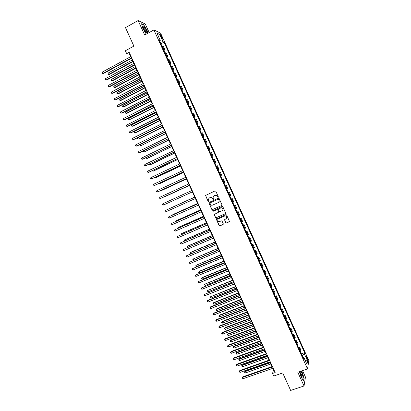 <?xml version="1.0" encoding="UTF-8"?>
<svg xmlns="http://www.w3.org/2000/svg" width="411" height="411" viewBox="0 0 411 411"><rect width="100%" height="100%" fill="white"/><g stroke="black" fill="none" stroke-linecap="round" stroke-linejoin="round"><path stroke-width="0.62" d="M218.154 197.342L218.344 196.812L215.801 191.207L215.045 190.91L205.541 195.456L208.12 201.38L208.644 201.585L208.865 201.303L208.362 199.243L209.369 197.932L210.134 197.588C211.172 197.244 211.968 197.563 212.533 198.539L213.386 199.469L213.098 197.146L214.121 195.8L214.886 195.456C215.929 195.112 216.731 195.43 217.296 196.407L218.154 197.342M306.904 357.025L306.241 355.977C305.892 356.018 306.041 356.83 306.673 358.418L307.341 359.466C307.685 359.425 307.541 358.613 306.904 357.025M225.762 222.711L226.512 223.014L229.441 221.437L226.574 214.943L225.824 214.64L216.273 219.089L219.13 225.577L219.875 225.875L222.998 224.529L223.271 223.784L222.068 221.139L221.318 220.841L219.772 221.508C218.457 221.77 217.743 221.221 217.64 219.859L218.498 218.709L224.576 216.063C225.87 215.796 226.589 216.33 226.723 217.671L225.85 218.873L224.509 219.762L225.762 222.711L226.625 222.916L229.307 221.75M149.172 32.556L145.299 24.023L138.117 20.55L125.478 27.629L133.888 46.099L125.365 50.764L126.603 53.481L129.105 52.12L275.165 372.541L272.534 373.455L273.716 376.039L282.686 372.941L290.654 390.45L304.032 385.97L305.45 377.067L302.532 370.64M138.117 20.55L144.687 35.022L153.914 29.941L307.531 368.929L297.805 372.263L304.032 385.97M221.688 205.536L221.966 204.781L219.14 198.564L218.385 198.266L209.184 202.371L208.911 203.121L211.727 209.307L212.472 209.605L221.832 205.443M222.86 206.759L225.731 213.273L225.403 213.72L216.176 217.748L215.431 217.445L214.182 214.48L218.226 212.42L218.503 211.67L217.702 209.913L216.951 209.615L213.073 211.321L212.518 210.884L222.104 206.456L222.86 206.759M160.716 36.091L162.504 39.158C162.833 39.276 162.777 38.814 162.33 37.761L160.547 34.694C160.218 34.575 160.275 35.038 160.716 36.091M153.914 29.941L160.578 33.106L308.836 360.555L307.531 368.929M159.658 41.1L160.249 40.473L159.165 40.001L303.549 358.659L303.791 357.313L302.912 357.257M160.249 40.473L156.899 33.08L159.658 34.365L162.956 41.645L160.264 42.431M160.881 43.787L163.999 42.097L162.956 41.645M163.999 42.097L304.628 352.664L304.397 353.958L307.536 360.889L306.976 364.341L303.791 357.313M272.796 368.333L273.546 369.977L272.534 373.455M126.603 53.481L129.701 54.437L130.713 56.651M131.484 58.347L133.796 63.412M134.556 65.087L136.873 70.168M137.628 71.822L139.951 76.914M140.696 78.552L143.023 83.654M143.763 85.272L146.09 90.389M146.819 91.987L149.157 97.114M149.881 98.697L152.224 103.834M152.933 105.396L155.281 110.544M155.985 112.09L158.338 117.253M159.036 118.779L161.395 123.952M162.078 125.458L164.441 130.641M165.119 132.131L167.493 137.325M168.161 138.8L170.534 144.004M171.197 145.458L173.576 150.678M174.228 152.111L176.612 157.341M177.259 158.754L179.648 163.999M180.285 165.397L182.679 170.647M183.311 172.029L185.71 177.295M186.332 178.651L188.736 183.928M189.348 185.274L191.757 190.56M192.363 191.886L194.768 197.167M195.379 198.508L197.778 203.769M198.395 205.125L200.784 210.36M201.411 211.732L203.789 216.946M204.416 218.333L206.784 223.527M207.427 224.93L209.785 230.103M210.427 231.516L212.775 236.669M213.427 238.097L215.765 243.23M216.427 244.673L218.755 249.78M219.423 251.239L221.74 256.325M222.413 257.805L224.719 262.865M225.398 264.36L227.699 269.4M228.382 270.906L230.674 275.925M231.367 277.446L233.643 282.444M234.347 283.98L236.613 288.959M237.322 290.51L239.582 295.468M240.296 297.03L242.541 301.967M243.266 303.549L245.506 308.461M246.23 310.053L248.46 314.944M249.194 316.557L251.414 321.428M252.154 323.051L254.368 327.901M255.113 329.54L257.312 334.369M258.067 336.023L260.261 340.827M261.021 342.497L263.199 347.28M263.97 348.965L266.143 353.727M266.914 355.428L269.077 360.17M269.857 361.886L272.01 366.607M130.071 54.237L129.701 54.437M273.932 369.843L273.546 369.977M163.907 50.471L164.924 49.926L163.347 46.448L161.877 45.996M166.933 57.15L167.95 56.61L166.378 53.132L164.929 52.731M169.959 63.823L170.976 63.284L169.404 59.811L167.981 59.456M172.974 70.487L173.997 69.952L172.425 66.484L171.022 66.176M175.99 77.145L177.013 76.61L175.446 73.148L174.064 72.886M179.006 83.793L180.028 83.269L178.461 79.806L177.105 79.59M182.016 90.435L183.039 89.917L181.472 86.459L180.136 86.289M185.022 97.073L186.049 96.554L184.482 93.102L183.167 92.984M188.027 103.706L189.055 103.192L187.493 99.739L186.198 99.668M191.028 110.328L192.055 109.819L190.493 106.372L189.224 106.346M194.028 116.945L195.055 116.436L193.494 112.994L192.245 113.015M197.023 123.557L198.051 123.053L196.494 119.611L195.266 119.678M200.013 130.159L201.046 129.66L199.489 126.223L198.282 126.336M203.003 136.755L204.036 136.262L202.479 132.83L201.298 132.989M205.988 143.347L207.021 142.853L205.469 139.427L204.308 139.632M208.973 149.928L210.006 149.44L208.454 146.018L207.314 146.27M211.953 156.504L212.985 156.021L211.439 152.599L210.319 152.897M214.932 163.075L215.965 162.597L214.419 159.175L213.319 159.525M217.902 169.64L218.94 169.162L217.393 165.746L216.32 166.136M220.877 176.196L221.909 175.723L220.368 172.312L219.315 172.748M222.3 179.34L223.337 178.867L222.305 179.35M223.861 182.782L224.879 182.279L223.337 178.867M225.264 185.89L226.307 185.418L225.295 185.947M226.846 189.373L227.848 188.824L226.307 185.418M228.228 192.43L229.271 191.963L228.28 192.538M229.831 195.96L230.807 195.364L229.271 191.963M231.193 198.96L232.23 198.503L231.265 199.119M232.811 202.541L233.772 201.899L232.23 198.503M234.147 205.49L235.19 205.032L234.244 205.695M235.791 209.112L236.726 208.423L235.19 205.032M237.101 212.009L238.144 211.557L237.219 212.266M238.765 215.683L239.68 214.948L238.144 211.557M240.055 218.524L241.098 218.071L240.194 218.832M241.74 222.238L242.634 221.462L241.098 218.071M243.004 225.033L244.047 224.586L243.163 225.387M244.704 228.793L245.578 227.966L244.047 224.586M245.948 231.532L246.996 231.09L246.132 231.938M247.674 235.339L248.527 234.47L246.996 231.09M248.891 238.026L249.939 237.589L249.097 238.478M250.638 241.879L251.465 240.964L249.939 237.589M251.83 244.514L252.878 244.077L252.056 245.013M253.597 248.408L254.404 247.453L252.878 244.077M254.769 250.993L255.817 250.561L255.015 251.542M256.551 254.938L257.343 253.931L255.817 250.561M257.702 257.471L258.75 257.039L257.969 258.067M259.505 261.458L260.276 260.41L258.75 257.039M260.631 263.939L261.684 263.513L260.923 264.581M262.459 267.967L263.204 266.878L261.684 263.513M263.559 270.397L264.612 269.981L263.872 271.096M265.408 274.476L266.133 273.336L264.612 269.981M266.482 276.855L267.535 276.439L266.821 277.595M268.352 280.975L269.056 279.793L267.535 276.439M269.405 283.302L270.459 282.891L269.765 284.093M271.296 287.469L271.979 286.241L270.459 282.891M272.323 289.745L273.382 289.334L272.704 290.582M274.235 293.957L274.897 292.683L273.382 289.334M275.242 296.182L276.295 295.776L275.642 297.066M277.168 300.436L277.815 299.121L276.295 295.776M278.155 302.609L279.213 302.208L278.576 303.544M280.102 306.909L280.723 305.548L279.213 302.208M281.062 309.031L282.121 308.635L281.509 310.012M283.035 313.377L283.636 311.975L282.121 308.635M283.97 315.448L285.029 315.052L284.438 316.48M285.958 319.835L286.544 318.391L285.029 315.052M286.878 321.859L287.936 321.469L287.366 322.933M288.887 326.293L289.447 324.798L287.936 321.469M289.776 328.261L290.839 327.875L290.289 329.386M291.805 332.74L292.349 331.204L290.839 327.875M292.678 334.662L293.737 334.277L293.207 335.833M294.723 339.178L295.247 337.601L293.737 334.277M295.571 341.053L296.634 340.668L296.125 342.271M297.641 345.615L298.139 343.992L296.634 340.668M298.463 347.434L299.532 347.059L299.038 348.698M300.554 352.042L301.032 350.378L299.532 347.059M301.355 353.814L304.628 352.664M164.924 49.926L163.465 49.5M167.95 56.61L166.517 56.23M170.976 63.284L169.563 62.95M173.997 69.952L172.605 69.665M177.013 76.61L175.646 76.374M180.028 83.269L178.682 83.079M183.039 89.917L181.713 89.773M186.049 96.554L184.745 96.462M189.055 103.192L187.77 103.14M192.055 109.819L190.796 109.814M195.055 116.436L193.817 116.483M198.051 123.053L196.838 123.141M201.046 129.66L199.849 129.799M204.036 136.262L202.864 136.442M207.021 142.853L205.87 143.085M210.006 149.44L208.875 149.717M212.985 156.021L211.881 156.344M215.965 162.597L214.881 162.962M218.94 169.162L217.876 169.579M221.909 175.723L220.871 176.185M302.142 355.546L304.397 353.958M158.425 36.44L159.658 34.365M307.536 360.889L305.27 360.581M147.909 33.25L147.138 30.455L143.727 24.778L141.574 23.756L142.879 28.518L146.275 34.149M299.413 371.708L301.201 377.283L303.693 380.935L304.13 378.274L302.121 372.058L301.422 371.02M218.251 197.28L217.419 196.335C216.854 195.359 216.052 195.04 215.015 195.384L214.886 195.456M214.039 195.841L215.015 195.384M209.297 197.963L210.262 197.516C211.3 197.172 212.097 197.491 212.657 198.467L213.484 199.407M205.901 195.03L205.716 195.734L208.249 201.303L208.742 201.524M209.194 202.366L209.045 203.044L211.855 209.225L212.6 209.523L221.806 205.454M218.683 199.463L218.159 199.258L210.078 202.854L210.232 204.144C210.792 205.115 211.593 205.433 212.626 205.094L218.154 202.644L219.186 201.256L218.806 199.392L218.159 199.258M210.129 202.823L218.277 199.181M218.441 202.479L219.304 201.179L219.032 200.229M218.806 199.392L219.15 200.152M214.47 214.069L214.352 214.717L215.554 217.357L216.299 217.655L225.572 213.602M218.38 212.317L218.621 211.583L217.825 209.831L217.075 209.528L213.073 211.321M212.749 210.586L213.196 211.239M222.115 210.715L222.978 209.533C222.86 208.177 222.145 207.632 220.835 207.904L218.369 209.276L219.217 211.357L219.967 211.655L222.115 210.715M222.438 210.519L223.096 209.451C222.978 208.089 222.264 207.55 220.954 207.822L220.835 207.904M218.667 208.86L220.954 207.822M224.771 219.346L224.673 219.967L225.875 222.613M226.245 218.621L226.836 217.578C226.702 216.243 225.983 215.703 224.689 215.975L224.576 216.063M218.262 218.842L224.689 215.975M216.551 218.683L216.443 219.315L219.248 225.475L219.998 225.778L223.183 224.396M132.25 60.021L108.011 73.127L108.607 74.432L109.151 74.535L133 61.665M109.151 74.535L107.975 74.406L108.607 74.432L132.851 61.342M107.975 74.406L108.011 73.127M131.695 57.802L103.048 73.338L102.437 72.007L131.078 56.451M131.854 58.146L103.613 73.451L102.406 73.312L102.437 72.007M103.613 73.451L102.406 73.312M135.255 66.613L110.991 79.626L111.587 80.926L112.121 81.018L135.995 68.236M112.121 81.018L110.949 80.895L111.587 80.926L135.856 67.928M110.949 80.895L110.991 79.626M138.255 73.194L113.965 86.12L114.556 87.42L115.085 87.497L138.99 74.802M115.085 87.497L113.924 87.379L114.556 87.42L138.856 74.514M113.924 87.379L113.683 86.86L113.965 86.12M141.256 79.775L116.935 92.603L117.531 93.903L118.049 93.965L141.98 81.363M118.049 93.965L116.888 93.857L117.531 93.903L141.852 81.085M116.888 93.857L116.935 92.603M134.777 64.568L106.1 79.986L105.488 78.655L134.161 63.212M134.926 64.892L106.66 80.083L105.452 79.955L105.488 78.655M106.66 80.083L105.452 79.955M137.855 71.319L109.141 86.629L108.535 85.303L137.243 69.968M137.998 71.627L109.696 86.711L108.499 86.593L108.252 86.058L108.535 85.303M109.696 86.711L108.499 86.593M140.932 78.069L112.188 93.266L111.576 91.941L140.315 76.718M141.065 78.357L112.732 93.328L111.54 93.22L111.294 92.691L111.576 91.941M112.732 93.328L111.54 93.22M144.251 86.346L119.904 99.082L120.495 100.382L121.009 100.428L144.965 87.913M121.009 100.428L119.858 100.33L120.495 100.382L144.847 87.656M119.858 100.33L119.616 99.811L119.904 99.082M144.004 84.81L115.229 99.894L114.618 98.568L143.393 83.459M144.127 85.082L115.763 99.945L114.577 99.842L114.335 99.313L114.618 98.568M115.763 99.945L114.577 99.842M146.927 32.875C147.349 31.529 143.598 25.03 142.987 26.057L142.92 26.212C143.043 27.948 143.994 30.013 145.771 32.418L146.927 32.875M145.705 32.156C145.432 30.429 144.626 28.878 143.29 27.496L143.09 27.445M141.646 24.023L143.67 24.979L146.974 30.481L147.76 33.332M300.025 371.498C300.025 372.679 300.446 374.246 301.289 376.209L302.219 377.863C303.467 378.742 303.339 377.18 301.828 373.167L300.698 371.272M301.89 377.37C302.111 376.795 301.854 375.618 301.119 373.856L300.087 372.387M301.258 371.076L302.003 372.176L303.95 378.197L303.539 380.699M147.241 92.907L122.868 105.555L123.464 106.85L123.968 106.881L147.95 94.463M122.868 105.555L122.581 106.274L122.817 106.793L123.464 106.85L147.837 94.222M150.231 99.467L125.833 112.023L126.424 113.318L126.922 113.333L150.929 101.003M125.833 112.023L125.54 112.737L125.776 113.251L126.424 113.318L150.827 100.777M153.216 106.017L128.792 118.481L129.383 119.776L153.909 107.533M128.792 118.481L128.499 119.19L128.735 119.704L129.383 119.776L153.812 107.328M156.201 112.557L131.746 124.934L132.337 126.223L132.825 126.213L156.884 114.063M131.746 124.934L131.453 125.632L131.69 126.151L132.337 126.223L156.797 113.868M159.18 119.098L134.7 131.381L135.291 132.671L135.774 132.645L159.858 120.582M134.7 131.381L134.402 132.075L134.638 132.589L135.291 132.671L159.776 120.402M147.076 91.54L118.265 106.516L117.654 105.195L146.46 90.194M147.189 91.797L118.794 106.552L117.608 106.459L117.366 105.93L117.654 105.195M150.138 98.27L121.296 113.133L120.69 111.813L149.527 96.924M150.246 98.506L121.82 113.153L120.639 113.066L120.397 112.537L120.69 111.813M153.205 104.99L124.328 119.74L123.721 118.419L152.589 103.644M153.303 105.206L124.846 119.745L123.67 119.668L123.428 119.144L123.721 118.419M156.262 111.7L127.353 126.347L126.752 125.026L155.651 110.359M156.355 111.905L127.862 126.331L126.696 126.264L126.449 125.74L126.752 125.026M159.319 118.404L130.379 132.938L129.773 131.623L158.708 117.063M159.406 118.589L130.883 132.912L129.717 132.856L129.475 132.327L129.773 131.623M162.155 125.627L137.654 137.824L138.245 139.108L138.713 139.072L162.828 127.097M137.654 137.824L137.351 138.507L137.587 139.021L138.245 139.108L162.751 126.932M162.376 125.103L133.4 139.529L132.799 138.209L161.764 123.768M162.453 125.273L133.894 139.488L132.732 139.437L132.491 138.913L132.799 138.209M165.13 132.152L140.603 144.256L141.189 145.545L165.792 133.601M140.603 144.256L140.295 144.934L140.531 145.448L141.189 145.545L165.725 133.457M165.422 131.797L136.421 146.111L135.815 144.795L164.816 130.457M165.494 131.946L136.909 146.054L135.748 146.013L135.507 145.489L135.815 144.795M143.603 150.811L144.133 151.967L144.595 151.9L168.757 140.1M143.454 150.883L143.475 151.87L144.133 151.967L168.695 139.976M168.469 138.481L139.437 152.686L138.831 151.371L167.863 137.146M168.531 138.615L139.915 152.615L138.764 152.584L138.522 152.055L138.831 151.371M146.614 157.377L147.076 158.389L147.528 158.307L171.716 146.593M146.285 157.536L146.414 158.281L147.076 158.389L171.664 146.486M171.515 145.16L142.447 159.257L141.846 157.942L170.909 143.824M171.567 145.278L142.92 159.165L141.774 159.144L141.533 158.62L141.846 157.942M149.619 163.938L150.015 164.806L150.457 164.703L174.675 153.082M149.116 164.179L149.347 164.688L150.015 164.806L174.629 152.99M174.557 151.829L145.458 165.818L144.857 164.508L173.951 150.498M174.603 151.931L145.92 165.715L144.78 165.7L144.538 165.176L144.857 164.508M152.62 170.493L152.949 171.212L153.39 171.099L177.629 159.566M152.116 170.735L152.949 171.212L177.593 159.483M177.593 158.497L148.463 172.373L147.862 171.063L176.987 157.161M177.634 158.579L148.921 172.255L147.78 172.25L147.544 171.726L147.862 171.063M155.62 177.038L155.882 177.614L156.314 177.485L180.578 166.039M155.117 177.28L155.882 177.614L180.552 165.977M158.62 183.583L158.816 184.005L159.237 183.866L183.527 172.507M158.112 183.82L158.816 184.005L183.506 172.461M161.61 190.113L162.16 190.236L186.471 178.97M161.235 190.293L161.739 190.396L186.46 178.939M165.073 196.607L189.414 185.423L165.073 196.607M194.706 197.023L169.979 208.377M194.711 197.039L169.81 208.454M197.64 203.46L173.226 214.403L172.964 214.886M197.655 203.491L172.836 214.614L172.589 215.051M200.573 209.893L176.134 220.748L175.749 220.974L175.944 221.39M200.594 209.939L175.749 220.974L175.43 221.616M203.502 216.32L179.037 227.083L178.662 227.324L178.919 227.884M203.527 216.381L178.662 227.324L178.41 228.11M206.425 222.736L181.939 233.417L181.57 233.669L181.893 234.373M206.461 222.813L181.57 233.669L181.379 234.599M209.348 229.148L184.837 239.741L184.472 240.009L184.863 240.856M209.389 229.24L184.472 240.009L184.123 240.584L184.349 241.077M212.266 235.554L187.735 246.061L187.375 246.343L187.827 247.335M212.317 235.662L187.375 246.343L187.02 246.908L187.493 247.479M215.184 241.951L190.622 252.375L190.272 252.667L190.796 253.803M215.241 242.074L190.272 252.667L189.918 253.227L190.637 253.87M218.097 248.342L193.17 258.992L193.751 260.255L218.744 249.765M218.164 248.485L193.17 258.992L192.81 259.541L193.042 260.045L193.751 260.255M221.01 254.728L196.062 265.306L196.643 266.564L221.663 256.166M221.082 254.887L196.062 265.306L195.703 265.85L195.934 266.354L196.643 266.564M223.918 261.108L199.284 271.275L198.955 271.614L199.53 272.873L224.581 262.557M223.995 261.283L198.955 271.614L198.59 272.154L198.821 272.657L199.53 272.873M226.826 267.484L202.166 277.564L201.842 277.913L202.418 279.177L227.494 268.948M226.908 267.669L201.842 277.913L201.472 278.447L201.703 278.951L202.418 279.177M229.728 273.849L204.724 284.212L205.3 285.47L230.401 275.329M229.821 274.055L204.724 284.212L204.354 284.736L205.3 285.47M232.626 280.21L207.606 290.5L208.182 291.759L233.309 281.705M232.724 280.43L207.606 290.5L207.236 291.019L208.182 291.759M235.524 286.565L210.489 296.783L211.064 298.042L236.212 288.075M235.631 286.801L210.489 296.783L210.113 297.297L210.34 297.8L211.064 298.042M238.416 292.915L213.658 302.655L213.36 303.061L213.936 304.315L239.11 294.435M238.529 293.161L213.36 303.061L212.985 303.565L213.658 302.655M213.936 304.315L212.985 303.565M241.308 299.254L216.525 308.913L216.237 309.334L216.813 310.588L242.007 300.79M241.427 299.521L216.237 309.334L215.857 309.832L216.525 308.913M216.813 310.588L215.857 309.832M244.196 305.589L219.392 315.165L219.109 315.597L219.68 316.85L244.905 307.14M244.324 305.871L219.109 315.597L218.724 316.09L219.392 315.165M219.68 316.85L218.724 316.09M247.083 311.918L222.253 321.407L221.976 321.859L222.546 323.108L247.797 313.485M247.217 312.216L221.976 321.859L221.591 322.342L222.253 321.407M222.546 323.108L221.591 322.342M249.965 318.242L225.11 327.649L224.838 328.112L225.413 329.36L250.684 319.82M250.104 318.556L224.838 328.112L224.452 328.589L225.11 327.649M225.413 329.36L224.452 328.589M252.842 324.562L227.966 333.881L227.704 334.359L228.275 335.607L253.572 326.154M252.991 324.885L227.704 334.359L227.309 334.831L227.966 333.881M228.275 335.607L227.309 334.831M180.629 165.155L151.469 178.924L150.868 177.614L180.023 163.819M180.66 165.217L151.916 178.79L150.78 178.79L150.544 178.266L150.868 177.614M183.66 171.803L154.464 185.464L153.868 184.159L183.054 170.473M183.681 171.855L154.911 185.315L153.781 185.33L153.539 184.806L153.868 184.159M186.692 178.446L157.464 191.999L156.863 190.694L186.085 177.12M186.702 178.482L157.901 191.834L156.776 191.855L156.534 191.336L156.863 190.694M189.712 185.084L160.46 198.528L159.858 197.223L189.111 183.758M189.723 185.099L160.46 198.528L159.766 198.379L159.525 197.861L159.858 197.223M192.738 191.716L163.45 205.053L162.848 203.748L192.132 190.391M163.45 205.053L162.756 204.894L162.515 204.375L162.848 203.748M195.148 196.997L165.839 210.268L195.153 197.013M166.434 211.567L165.741 211.403L165.499 210.884L165.839 210.268L166.434 211.567L195.754 198.338M198.153 203.599L168.823 216.777L198.169 203.63M169.424 218.077L168.721 217.907L168.484 217.388L168.823 216.777L169.424 218.077L198.77 204.955M201.159 210.196L171.808 223.281L201.185 210.242M172.404 224.581L171.7 224.406L171.464 223.887L171.808 223.281L172.404 224.581L201.786 211.567M204.164 216.782L174.788 229.78L204.195 216.849M175.384 231.08L174.68 230.895L174.439 230.376L174.788 229.78L175.384 231.08L204.796 218.169M207.165 223.363L177.763 236.268L207.201 223.445M178.359 237.568L177.65 237.378L177.413 236.859L177.763 236.268L178.359 237.568L207.802 224.766M210.16 229.939L180.737 242.752L210.206 230.037M181.333 244.052L180.624 243.857L180.383 243.338L180.737 242.752L181.333 244.052L210.807 231.352M213.155 236.505L183.707 249.23L213.206 236.623M184.303 250.525L183.589 250.325L183.352 249.806L183.707 249.23L184.303 250.525L213.807 237.938M216.145 243.065L186.676 255.704L216.207 243.199M187.267 256.998L186.553 256.788L186.317 256.274L186.676 255.704L187.267 256.998L216.803 244.514M219.135 249.621L189.641 262.167L219.202 249.77M190.231 263.461L189.517 263.245L189.281 262.732L189.641 262.167L190.231 263.461L219.798 251.085M222.12 256.171L192.6 268.63L222.192 256.336M193.196 269.919L192.471 269.698L192.235 269.179L192.6 268.63L193.196 269.919L222.788 257.646M225.1 262.711L195.559 275.077L225.182 262.891M196.155 276.367L195.43 276.141L195.194 275.627L195.559 275.077L196.155 276.367L225.778 264.201M228.079 269.246L198.518 281.525L228.167 269.441M199.109 282.814L198.379 282.578L198.148 282.064L198.518 281.525L199.109 282.814L228.763 270.751M231.054 275.771L201.467 287.962L231.152 275.987M202.058 289.252L201.333 289.01L201.097 288.496L201.467 287.962L202.058 289.252L231.747 277.297M234.023 282.295L204.421 294.394L234.131 282.521M205.007 295.684L204.277 295.437L204.041 294.923L204.421 294.394L205.007 295.684L234.727 283.831M236.993 288.81L207.683 300.41L207.365 300.821L237.106 289.056M207.956 302.106L207.221 301.854L206.985 301.34L207.365 300.821L207.956 302.106L237.702 290.361M239.962 295.319L210.622 306.817L210.309 307.243L240.081 295.581M210.9 308.527L209.929 307.757L210.309 307.243L210.9 308.527L240.676 296.881M209.929 307.757L210.622 306.817M242.927 301.818L213.556 313.213L213.252 313.655L243.05 302.095M213.838 314.939L213.098 314.672L212.867 314.163L213.252 313.655L213.838 314.939L243.646 303.4M212.867 314.163L213.556 313.213M245.886 308.312L216.489 319.609L216.191 320.061L246.019 308.61M216.777 321.345L215.801 320.559L216.191 320.061L216.777 321.345L246.615 309.909M215.801 320.559L216.489 319.609M248.845 314.8L219.417 325.995L219.125 326.462L248.984 315.114M219.71 327.742L218.965 327.464L218.734 326.956L219.125 326.462L219.71 327.742L249.58 316.413M218.734 326.956L219.417 325.995M251.799 321.284L222.341 332.371L222.058 332.859L251.948 321.608M222.644 334.138L221.663 333.342L222.058 332.859L222.644 334.138L252.539 322.907M221.663 333.342L222.341 332.371M254.748 327.757L225.264 338.746L224.987 339.245L254.907 328.101M225.572 340.524L224.822 340.231L224.591 339.722L224.987 339.245L225.572 340.524L255.498 329.396M224.591 339.722L225.264 338.746M255.719 330.87L230.818 340.108L230.561 340.601L231.131 341.844L256.454 332.478M255.878 331.215L230.561 340.601L230.165 341.063L230.818 340.108M231.131 341.844L230.165 341.063M257.697 334.225L228.182 345.112L227.91 345.625L257.861 334.585M228.495 346.905L227.745 346.607L227.514 346.098L227.91 345.625L228.495 346.905L258.452 335.879M227.514 346.098L228.182 345.112M258.596 337.174L233.669 346.329L233.417 346.833L233.987 348.081L259.336 338.798M258.755 337.534L233.417 346.833L233.022 347.29L233.669 346.329M233.987 348.081L233.022 347.29M260.641 340.688L231.1 351.472L230.833 352.001L260.815 341.063M231.419 353.275L230.663 352.972L230.432 352.463L230.833 352.001L231.419 353.275L261.406 342.358M230.432 352.463L231.1 351.472M261.468 343.473L236.515 352.546L236.274 353.064L236.844 354.308L262.213 345.106M261.637 343.848L236.274 353.064L235.873 353.511L236.515 352.546M236.844 354.308L235.873 353.511M263.585 347.141L234.013 357.827L233.756 358.371L263.764 347.536M234.342 359.646L233.582 359.337L233.35 358.829L233.756 358.371L234.342 359.646L264.355 348.826M233.35 358.829L234.013 357.827M264.335 349.766L239.361 358.752L239.125 359.286L239.695 360.529L265.085 351.415M264.509 350.151L239.125 359.286L238.719 359.728L239.361 358.752M239.695 360.529L238.719 359.728M266.523 353.594L236.921 364.177L236.674 364.732L266.713 353.999M237.255 366.006L236.263 365.184L236.674 364.732L237.255 366.006L267.299 355.289M236.263 365.184L236.921 364.177M267.201 356.054L242.202 364.958L241.971 365.502L242.541 366.746L267.957 357.714M267.381 356.455L241.971 365.502L241.565 365.939L242.202 364.958M242.541 366.746L241.565 365.939M269.462 360.036L239.829 370.517L239.587 371.087L269.657 360.457M240.173 372.361L239.408 372.037L239.176 371.529L239.587 371.087L240.173 372.361L270.243 361.747M239.176 371.529L239.829 370.517M270.063 362.332L245.043 371.154L244.817 371.714L245.388 372.952L270.828 364.007M270.253 362.749L244.817 371.714L244.411 372.145L245.043 371.154M245.388 372.952L244.411 372.145M272.395 366.468L242.737 376.856L242.5 377.437L272.596 366.91M243.081 378.706L242.084 377.873L242.5 377.437L243.081 378.706L273.181 368.199M242.084 377.873L242.737 376.856M163.886 49.52L162.304 46.022M166.933 56.24L165.35 52.747M169.974 62.955L168.392 59.461M173.016 69.659L171.433 66.171M176.047 76.359L174.47 72.875M179.083 83.053L177.506 79.57M182.109 89.737L180.537 86.259M185.135 96.415L183.563 92.943M188.161 103.089L186.589 99.621M191.177 109.752L189.61 106.29M194.198 116.411L192.625 112.948M197.208 123.064L195.641 119.606M200.219 129.706L198.657 126.254M203.229 136.344L201.662 132.897M206.235 142.977L204.673 139.529M209.235 149.599L207.673 146.157M212.23 156.221L210.673 152.779M215.225 162.828L213.669 159.391M218.22 169.435L216.664 165.998M221.21 176.031L219.654 172.599M224.195 182.623L222.644 179.196M227.18 189.204L225.629 185.782M230.16 195.785L228.608 192.363M233.135 202.356L231.588 198.939M236.109 208.916L234.563 205.505M239.079 215.477L237.537 212.066M242.048 222.027L240.507 218.621M245.013 228.567L243.471 225.166M247.977 235.107L246.436 231.706M250.936 241.637L249.395 238.241M253.89 248.162L252.354 244.771M256.844 254.681L255.308 251.291M259.793 261.19L258.257 257.805M262.742 267.695L261.206 264.314M265.686 274.194L264.155 270.813M268.624 280.682L267.093 277.307M271.563 287.166L270.037 283.796M274.497 293.644L272.971 290.279M277.43 300.117L275.904 296.752M280.359 306.58L278.838 303.22M283.287 313.043L281.766 309.683M286.21 319.491L284.689 316.141M289.128 325.938L287.613 322.589M292.046 332.376L290.531 329.031M294.959 338.808L293.444 335.468M297.872 345.235L296.357 341.895M300.78 351.657L299.27 348.317M161.112 36.959L161.8 36.584M161.687 38.115L162.33 37.761M143.002 27.121L142.987 26.057M300.04 372.022L300.112 371.472"/></g></svg>
